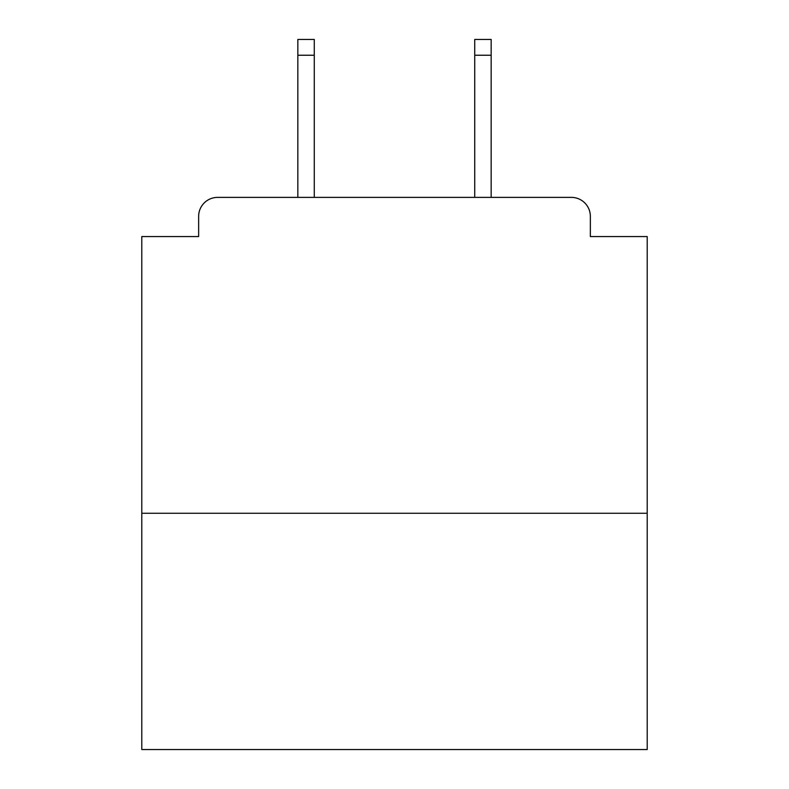 <?xml version="1.0" encoding="UTF-8"?>
<svg xmlns="http://www.w3.org/2000/svg" width="789" height="789" viewBox="0 0 789 789"><rect width="100%" height="100%" fill="white"/><g stroke="black" fill="none" stroke-linecap="round" stroke-linejoin="round"><path stroke-width="1.18" d="M647.207 513.274L647.207 236.562L590.35 236.562L590.35 216.344A18.956 18.956 0 0 0 571.394 197.388L217.606 197.388A18.956 18.956 0 0 0 198.65 216.344L198.65 236.562L141.793 236.562L141.793 749.55L647.207 749.55L647.207 513.274L141.793 513.274M198.65 216.344L198.65 236.562M571.394 197.388L491.162 197.388L491.162 55.24L474.731 55.24L474.731 39.45L491.162 39.45L491.162 55.24M297.838 55.24L297.838 39.45L314.269 39.45L314.269 55.24L297.838 55.24L297.838 197.388L217.606 197.388M590.35 236.562L590.35 216.344M314.269 55.24L314.269 197.388M474.731 197.388L474.731 55.24"/></g></svg>
